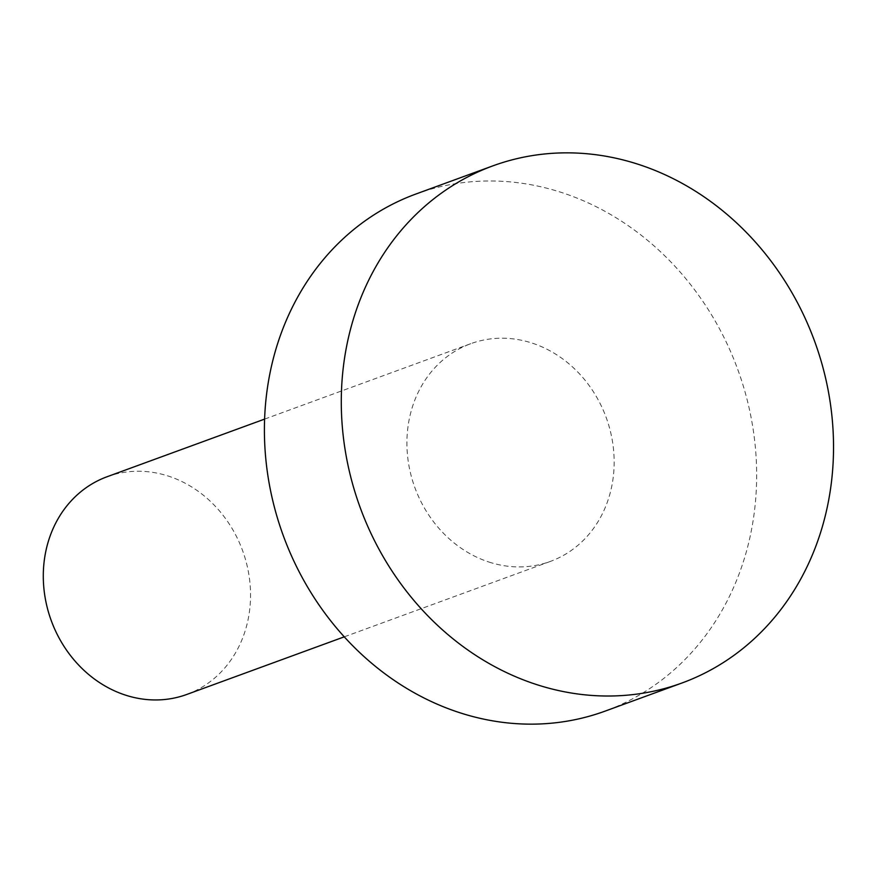 <?xml version="1.0" encoding="UTF-8"?>
<svg xmlns="http://www.w3.org/2000/svg" width="877" height="877" viewBox="0 0 877 877"><rect width="100%" height="100%" fill="white"/><g stroke="black" fill="none" stroke-linecap="round" stroke-linejoin="round"><path stroke-width="0.66" stroke-dasharray="4.38 3.29" d="M415.928 194.014A275.312 241.953 -110.1 0 1 556.215 190.824A275.312 241.953 -110.1 0 1 755.327 446.996A275.312 241.953 -110.1 0 1 605.13 711.115M491.295 562.771A115.917 101.875 -110.1 0 1 407.465 454.911A115.917 101.875 -110.1 0 1 470.697 343.707A115.917 101.875 -110.1 0 1 529.763 342.359A115.917 101.875 -110.1 0 1 613.604 450.219A115.917 101.875 -110.1 0 1 550.361 561.423A115.917 101.875 -110.1 0 1 491.295 562.771M107.093 476.737A115.917 101.875 -110.1 0 1 166.159 475.4A115.917 101.875 -110.1 0 1 249.989 583.26A115.917 101.875 -110.1 0 1 186.757 694.463M470.697 343.707L264.602 419.107M550.361 561.423L344.266 636.834"/><path stroke-width="1.32" d="M541.734 686.176A275.312 241.953 -110.1 0 1 342.611 430.004A275.312 241.953 -110.1 0 1 492.808 165.885A275.312 241.953 -110.1 0 1 633.095 162.694A275.312 241.953 -110.1 0 1 832.207 418.866A275.312 241.953 -110.1 0 1 682.01 682.986A275.312 241.953 -110.1 0 1 541.734 686.176M682.01 682.986L605.13 711.115A275.312 241.953 -110.1 0 1 464.854 714.306A275.312 241.953 -110.1 0 1 265.731 458.134A275.312 241.953 -110.1 0 1 415.928 194.014L492.808 165.885M344.266 636.834L186.757 694.463A115.917 101.875 -110.1 0 1 127.691 695.812A115.917 101.875 -110.1 0 1 43.85 587.952A115.917 101.875 -110.1 0 1 107.093 476.737L264.602 419.107"/></g></svg>
